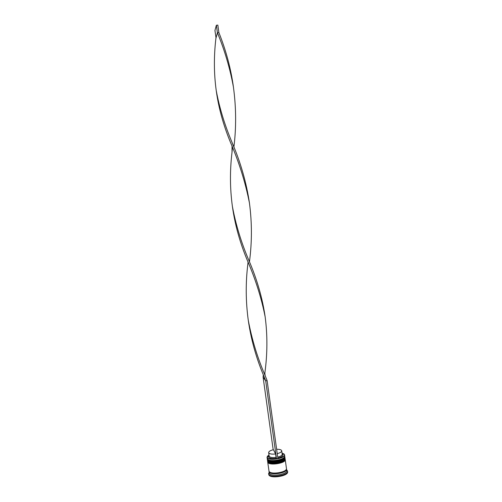 <?xml version="1.0" encoding="UTF-8"?>
<svg xmlns="http://www.w3.org/2000/svg" width="502" height="502" viewBox="0 0 502 502"><rect width="100%" height="100%" fill="white"/><g stroke="black" fill="none" stroke-linecap="round" stroke-linejoin="round"><path stroke-width="0.75" d="M268.965 454.768L267.24 457.385C268.445 461.056 285.688 458.226 284.383 454.58L282.017 452.955M283.743 453.695L284.559 454.787C285.582 458.489 268.313 461.231 267.114 457.548L267.51 455.948M282.833 454.429L282.3 454.272M275.604 453.965C271.915 454.385 269.624 454.015 268.739 452.86L268.664 452.616C268.733 451.436 270.314 450.463 273.414 449.698L275.604 453.965L276.087 457.447C272.398 457.862 270.107 457.485 269.223 456.312L268.583 456.406M267.02 457.215L267.29 458.79C268.457 462.436 285.45 459.832 284.741 456.117L284.559 454.787M267.384 459.838L267.579 460.861C268.752 464.532 285.707 461.94 285.023 458.194L284.916 457.404C285.952 461.143 268.683 463.892 267.484 460.171L267.371 459.625M286.686 470.311L286.724 470.481C287.784 474.428 270.54 477.189 269.31 473.26L267.66 461.696M286.636 469.822L287.52 471.077C288.669 475.35 270.026 478.337 268.714 474.083L269.116 472.25M285.155 459.267L285.205 459.468C286.24 463.246 268.978 465.994 267.773 462.242L267.673 461.903M286.441 468.768L286.535 469.106C287.59 473.028 270.346 475.789 269.116 471.886L269.016 471.535M287.52 471.077L287.615 471.767C288.763 476.053 270.126 479.033 268.808 474.766L268.601 473.7M276.087 457.447L276.307 458.382C272.178 458.859 269.618 458.445 268.626 457.127L269.091 455.653M282.137 453.846L282.984 454.774C283.021 456.092 281.315 457.196 277.857 458.094M248.258 320.163L248.264 320.188C250.994 339.302 256.158 357.851 263.738 375.835L265.702 380.861L267.114 380.623L277.92 458.546L276.514 458.803L265.702 380.861L263.098 377.115L263.318 374.737M276.307 458.382L276.514 458.803M268.664 452.616L269.147 456.061L268.532 456.782M285.205 459.468L286.441 468.416C287.489 472.332 270.245 475.093 269.022 471.196M284.37 459.543C282.726 462.524 270.885 464.168 268.495 461.746C270.885 464.168 282.726 462.524 284.37 459.543M284.094 457.454C282.475 460.422 270.559 462.078 268.193 459.663C270.559 462.078 282.475 460.422 284.094 457.454M282.984 454.774L282.193 454.247C282.162 455.389 280.674 456.349 277.725 457.134M276.633 449.277C279.67 449.215 281.365 449.729 281.716 450.802C281.685 451.925 280.191 452.873 277.242 453.657M273.188 449.748L263.098 377.115M267.114 380.623L265.144 375.565C257.451 357.719 251.816 339.239 248.252 320.132C245.698 301.338 245.566 282.582 247.869 263.87L248.026 262.144M249.444 261.868C252.042 242.202 252.042 222.581 249.438 203.009L249.481 203.291C246.488 182.853 240.69 162.598 232.087 142.518C224.676 124.979 219.38 107.61 216.211 90.416C213.908 73.656 213.796 56.362 215.885 38.535L217.404 32.73L218.872 32.58C226.063 50.507 230.939 68.837 233.505 87.561M216.011 37.732L214.944 30.453L216.368 25.251L217.404 32.73C224.708 50.357 230.041 68.454 233.417 87.022C236.191 107.403 236.342 127.458 233.888 147.186M249.438 203.009C245.484 182.759 239.228 162.698 230.669 142.819C223.528 125.575 218.759 108.445 216.349 91.42L216.312 91.1M265.144 375.565L264.83 373.243C267.466 354.017 267.572 335.223 265.156 316.862L265.163 316.894C262.471 298.201 257.011 279.288 248.772 260.143C241.211 242.416 235.745 224.476 232.382 206.335C229.947 188.564 229.828 170.529 232.018 152.238L232.351 148.623M265.156 316.862C261.542 298.339 255.606 279.52 247.36 260.419C239.987 242.773 235.024 224.921 232.457 206.862L232.42 206.598M216.368 25.251L217.837 25.1L218.872 32.58M284.709 456.45L284.841 456.851C285.87 460.585 268.608 463.333 267.403 459.619L267.328 458.859M267.321 459.355L267.428 459.757C268.626 463.471 285.889 460.729 284.86 456.989L284.854 456.92M284.22 458.433C282.595 461.401 270.71 463.051 268.332 460.635M284.998 458.514L285.13 458.916C286.159 462.687 268.903 465.436 267.692 461.689L267.61 460.924M267.604 461.42L267.717 461.827C268.921 465.574 286.178 462.825 285.149 459.054L285.136 458.985M284.502 460.516C282.846 463.503 271.036 465.141 268.633 462.718M286.416 468.899C288.198 472.802 270.478 475.877 269.185 471.874L269.072 471.303M267.359 458.922L267.328 459.424M284.69 456.519L284.86 456.989M268.162 460.529C270.051 462.957 282.582 461.677 284.358 458.282M267.648 460.987L267.616 461.489M284.979 458.583L285.149 459.054M268.445 462.606C270.352 465.059 282.871 463.773 284.653 460.353M269.185 472.752L268.589 473.511M286.535 469.106L286.724 470.481M286.705 470.318L287.483 470.889M281.716 450.802L282.193 454.247M216.262 90.73L216.349 91.42M249.601 262.276L248.772 260.143M232.037 146.371L232.018 152.238M232.382 206.335L232.457 206.862M233.474 87.367L233.417 87.022M248.183 262.552L247.869 263.87M233.461 146.088L232.087 142.518M216.061 37.368L215.885 38.535"/></g></svg>
